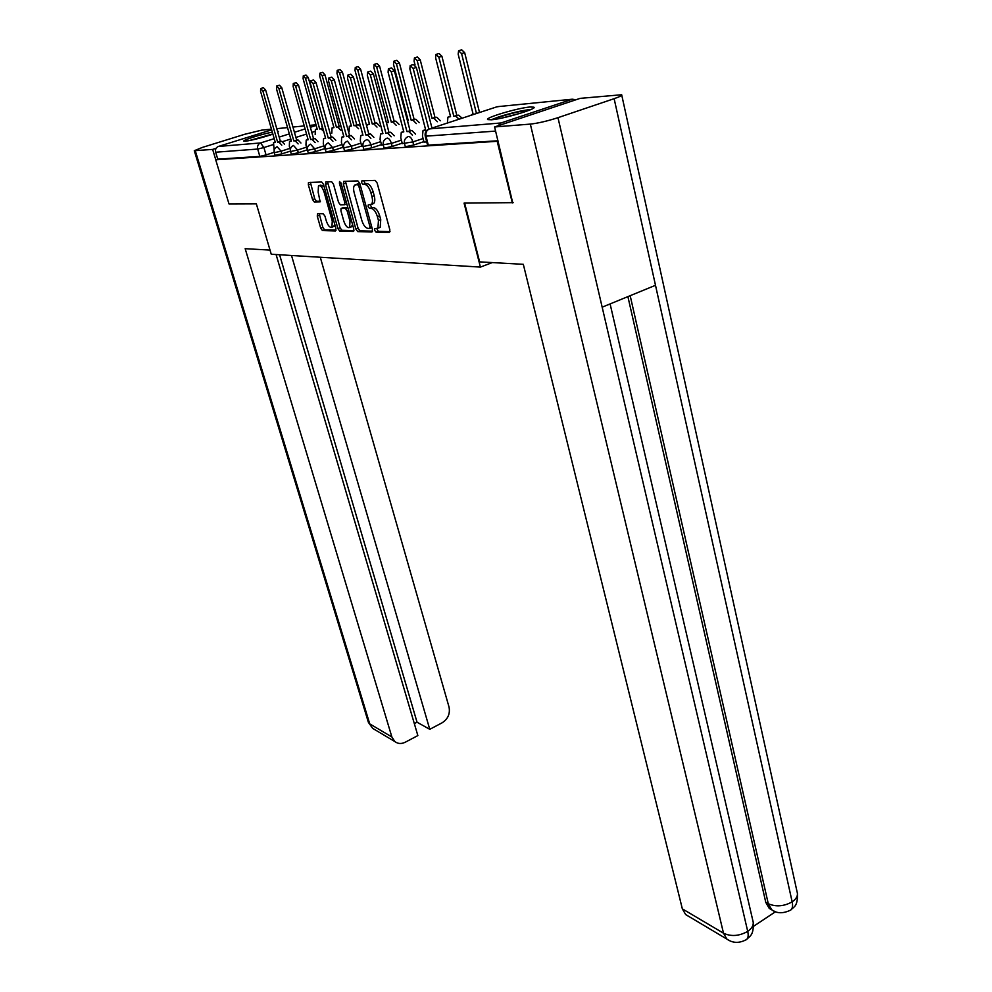 <?xml version="1.0" encoding="UTF-8"?>
<svg xmlns="http://www.w3.org/2000/svg" width="992" height="992" viewBox="0 0 992 992"><rect width="100%" height="100%" fill="white"/><g stroke="black" fill="none" stroke-linecap="round" stroke-linejoin="round"><path stroke-width="1.49" d="M374.654 230.318L376.005 232.128L389.298 232.512L389.881 229.958L377.146 183.012L375.162 180.408L361.944 180.804L361.584 182.64L362.936 184.438L364.622 184.388C367.152 184.834 369.235 187.575 370.859 192.609L371.913 196.503C372.856 200.31 372.67 202.926 371.368 204.352L368.268 204.898L368.144 206.596L369.495 208.382L371.194 208.394C373.736 208.89 375.807 211.643 377.406 216.64L378.46 220.497L377.915 228.172L374.765 228.656L374.654 230.318M376.786 228.606L378.262 231.322L390.017 231.644M363.754 180.755L365.23 183.656L366.928 183.607L364.622 184.388M370.301 204.786L371.777 207.601L373.476 207.601L371.194 208.394M491.362 119.796C503.155 119.015 537.552 108.798 533.919 107.186L529.951 107C517.799 107.967 484.48 117.862 487.717 119.586L491.362 119.796M272.329 132.11C261.553 134.218 242.321 140.281 243.784 141.124L245.309 141.224C252.6 140.17 261.801 137.814 272.924 134.156M277.76 132.196L278.554 131.44L277.512 131.304M317.651 213.689L317.254 216.07L320.689 228.148L322.45 230.566L335.494 230.95L335.928 228.544L323.516 184.438L321.706 181.995L308.475 182.503L308.363 184.847L312.567 199.603L314.328 202.008L320.143 201.86L318.159 192.163L318.469 185.864C320.478 185.07 322.35 187.141 324.086 192.051L332.258 221.042L331.948 227.156C329.927 227.912 328.042 225.841 326.306 220.943L324.954 216.169L323.169 213.739L317.651 213.689M513.186 202.641L464.07 203.112L480.413 267.096L271.25 254.237L256.345 203.844L229.003 203.943L215.71 159.799L498.108 141.236M512.343 202.938L497.24 141.521M355.855 229.078L357.728 231.595L371.913 232.004L372.446 229.512L359.811 183.47L357.889 180.928L343.79 181.35L343.319 183.917L355.855 229.078L358.087 228.284L359.96 230.801L372.608 231.161M353.313 231.458L339.723 231.074L337.912 228.606L325.475 184.388L325.897 181.871L331.626 181.71L333.473 184.177L338.557 202.368L340.405 204.848L344.608 204.724L344.745 202.343L339.438 183.26L339.537 181.548L341.062 183.21L353.797 229.016L353.66 231.334M274.189 152.322L266.054 154.913L263.909 147.548L257.697 149.048L215.661 152.21C215.09 149.42 215.996 147.498 218.376 146.456L271.672 129.84M215.71 159.799L217.744 159.154L215.661 152.21M575.98 99.746L572.26 99.212L501.059 122.958L497.959 125.823M424.006 142.092L426.734 141.98M402.306 143.592L412.87 141.906L423.076 138.533M381.585 145.03L391.406 143.418L401.388 140.132M361.807 146.407L363.035 146.394M342.885 147.721L343.691 147.734M290.445 151.106L281.864 153.847L281.096 151.193L274.276 152.669L275.044 155.322L281.864 153.847M307.322 149.854L298.332 152.756L297.55 150.028L290.557 151.528L291.326 154.244L298.332 152.756M324.682 148.639L315.493 151.602L314.712 148.825L307.52 150.362L308.301 153.128L315.493 151.602M342.786 147.362L333.424 150.4L332.63 147.56L325.227 149.122L326.021 151.962L333.424 150.4M361.708 146.022L352.135 149.147L351.342 146.233L343.728 147.845L344.522 150.747L352.135 149.147M381.486 144.634L371.715 147.833L370.909 144.857L363.072 146.506L363.878 149.47L371.715 147.833M402.194 143.17L392.212 146.456L391.406 143.418C390.34 140.07 388.963 138.297 387.252 138.086L386.52 138.396C383.768 139.81 382.701 142.042 383.309 145.092L384.115 148.13L392.212 146.456M423.882 141.645L413.689 145.018L412.87 141.906C411.792 138.483 410.366 136.66 408.568 136.45L407.786 136.784C404.996 138.235 403.905 140.517 404.513 143.629L405.331 146.729L413.689 145.018M480.413 267.096L492.305 262.57M217.744 159.154L259.842 156.389L266.054 154.913M497.984 140.777L427.564 145.179M378.956 227.8L380.196 227.366L380.742 219.691L378.46 220.497M373.476 207.601C376.018 208.097 378.088 210.85 379.7 215.847L380.742 219.691M366.928 183.607C369.458 184.053 371.541 186.781 373.153 191.828L374.207 195.709C375.15 199.516 374.964 202.132 373.649 203.558L372.372 204.005M345.439 181.3L358.087 228.284M369.607 228.433L369.966 226.672L358.881 186.347L357.542 184.574L354.714 185.045C353.425 186.471 353.251 189.075 354.206 192.87L361.758 220.236C363.332 225.122 365.354 227.838 367.846 228.383L369.607 228.433M371.864 227.627L369.855 228.334L371.851 227.627M359.898 183.805L357.542 184.574M357.132 184.165L359.823 183.793M353.97 230.64L341.918 230.293L339.723 231.074M327.546 181.821L340.107 227.838L341.918 230.293M346.481 204.079L344.608 204.724L346.518 204.079M343.802 221.117C345.576 226.151 347.522 228.259 349.643 227.453L350.002 221.228L347.113 210.837L345.253 208.332L341.05 208.456L340.913 210.8L343.802 221.117M350.92 227.007L352.656 224.899M347.87 207.688L345.253 208.332M343.294 207.663L347.485 207.564M333.25 226.697L334.874 224.787M324.161 186.744L320.676 185.12L319.399 185.554M310.397 182.342L314.749 198.871L316.51 201.264L320.416 201.24M319.25 213.702L322.846 227.404L324.62 229.809L336.102 230.132M476.47 113.51L461.59 53.605L458.602 50.753L458.168 54.151L473.209 114.514L469.96 115.642M459.296 50.542L461.702 49.811L464.678 52.663L479.52 112.505M410.874 65.298L413.404 64.53L416.355 67.444L431.979 128.08M428.842 129.109L413.156 68.423L410.204 65.509L409.857 68.919L425.704 130.088L423.026 130.584L422.456 136.152L424.018 142.166M459.135 119.189L455.688 116.163L453.828 116.337L438.861 57.201L435.996 54.411L435.6 57.722L450.554 116.647L447.925 117.155L447.404 123.033M436.641 54.213L439.047 53.481L441.911 56.284L456.816 115.37L458.688 115.184L462.136 118.209M456.816 115.37L453.828 116.337M437.398 121.731L433.826 118.222L432.041 118.395L417.186 60.636L414.433 57.896L414.073 61.132L415.053 64.902M415.028 57.71L417.421 56.99L420.186 59.731L434.992 117.44L436.778 117.267L440.349 120.764M434.992 117.44L432.041 118.395M464.628 203.112L479.62 261.863L523.317 264.318L682.335 908.846L723.515 933.212L530.336 124.099L494.599 126.951L512.715 202.802M530.336 124.099C538.16 123.219 547.373 121.086 557.975 117.676L602.169 307.173L655.501 285.299L614.135 98.679L557.975 117.676M614.135 98.679C619.752 96.745 622.257 95.43 621.662 94.748L580.122 98.369L494.599 126.951M753.573 926.292L775.508 911.735M688.163 916.062L685.658 914.562L682.335 908.846M771.838 909.875L769.259 908.436L765.774 902.36L627.899 296.62M765.774 902.36L768.279 903.737L771.764 909.825L774.355 911.251M630.18 295.69L768.279 903.737C775.955 907.035 783.916 906.415 792.162 901.864C792.98 905.795 792.534 908.511 790.822 909.999L790.215 910.396M729.393 940.59L726.863 939.077L723.515 933.212C731.141 936.746 739.214 936.138 747.72 931.376C748.588 935.332 748.204 938.048 746.567 939.511L745.996 939.883M270.022 250.083L245.173 248.682L391.877 736.982L394.853 741.57C397.916 743.888 401.4 744.099 405.269 742.214L417.855 735.58L276.086 254.535M368.33 722.139L194.296 150.71L202.393 147.411L244.64 134.304L261.863 130.101L271.473 129.146M194.296 150.71L212.648 149.408L216.058 148.341M414.334 723.614L417.037 722.201L429.759 729.318L442.134 722.796C447.962 718.989 450.269 713.756 449.041 707.085L320.292 257.25M429.759 729.318L291.512 255.477M212.648 149.408L215.772 159.774M417.037 722.201L279.583 254.746M493.012 119.623L500.315 116.758C512.244 113.026 521.916 110.819 529.344 110.174M531.166 109.393C522.375 110.348 511.55 112.852 498.703 116.907L491.052 119.821M520.788 113.138L501.878 118.06M250.096 140.442L272.862 134.18M272.85 133.92L248.471 140.765M412.436 135.172L408.766 131.477L406.968 131.626L411.866 130.46L415.536 134.156M389.025 68.671L391.542 67.902L394.37 70.767L410.056 130.622M406.968 131.626L391.232 71.722L388.405 68.857L388.083 72.205L403.806 131.886L401.276 132.358L400.768 137.801L402.318 143.666M391.183 136.797L387.649 133.213L385.938 133.35L390.699 132.221L394.233 135.805M368.181 71.883L370.698 71.126L373.414 73.929L388.976 132.37M385.938 133.35L370.326 74.871L367.61 72.056L367.325 75.318L382.912 133.598L380.519 134.044L380.072 139.376L381.61 145.105M416.367 123.591L412.932 120.193L411.234 120.354L396.478 63.91L393.824 61.219L393.514 64.381L408.245 120.627L407.464 120.702M394.394 61.045L396.775 60.326L399.429 63.017L414.135 119.412L415.834 119.251L419.281 122.648M414.135 119.412L411.234 120.354M396.267 125.376L392.944 122.066L391.319 122.227L376.687 67.047L374.133 64.406L373.848 67.493L388.467 122.5L386.421 122.772M374.654 64.244L377.034 63.525L379.589 66.166L394.184 121.309L395.808 121.148L399.131 124.446M394.184 121.309L391.319 122.227M377.01 127.088L373.823 123.876L372.26 124.012L357.74 70.048L355.272 67.444L355.024 70.482L369.52 124.273L367.375 124.682L366.693 126.096M355.768 67.295L358.124 66.588L360.604 69.192L375.075 123.12L376.638 122.971L379.837 126.17M375.075 123.12L372.26 124.012M370.884 138.347L367.486 134.862L365.85 134.999L368.838 134.032L370.487 133.895L373.885 137.38M348.304 74.958L350.796 74.202L353.425 76.954L368.838 134.032M365.85 134.999L350.387 77.872L347.758 75.119L347.522 78.306L362.96 135.234L360.691 135.656L360.294 140.876L361.82 146.481M351.49 139.835L348.217 136.45L346.654 136.586L349.593 135.631L351.168 135.507L354.442 138.88M329.294 77.884L331.774 77.14L334.316 79.844L349.593 135.631M346.654 136.586L331.316 80.736L328.786 78.033L328.588 81.158L343.889 136.809L341.732 137.194L341.397 142.302L342.91 147.796M332.94 141.248L329.778 137.962L328.278 138.086L332.68 137.045L335.842 140.318M311.128 80.687L313.584 79.943L316.039 82.596L331.179 137.169M328.278 138.086L313.088 83.489L310.645 80.823L310.471 83.874L325.636 138.31L323.578 138.682L323.293 143.679L324.793 149.048M358.571 128.724L355.483 125.6L353.995 125.736L339.599 72.924L337.206 70.37L336.982 73.334L351.366 125.984L349.32 126.368L349.11 131.75M337.677 70.221L340.02 69.527L342.414 72.069L356.773 124.856L358.261 124.707L360.555 126.381M356.773 124.856L353.995 125.736M315.171 142.612L312.12 139.413L310.682 139.537L314.985 138.508L318.023 141.695M293.731 83.365L296.174 82.634L298.542 85.238L313.534 138.632M310.682 139.537L295.641 86.106L293.285 83.502L293.136 86.49L308.152 139.748L306.193 140.095L305.958 144.993L307.433 150.251M340.888 130.299L337.912 127.249L336.474 127.385L322.202 75.677L319.895 73.16L319.697 76.074L333.957 127.621L332.01 127.98L331.812 133.188M320.329 73.036L322.66 72.342L324.979 74.846L339.202 126.517L341.037 126.418M339.202 126.517L336.474 127.385M298.133 143.914L295.194 140.814L293.818 140.926L298.009 139.922L300.948 143.022M277.066 85.944L279.484 85.213L281.778 87.78L296.633 140.033M293.818 140.926L278.926 88.623L276.644 86.068L276.52 88.995L291.4 141.124L289.528 141.447L289.329 146.258L290.346 149.829M323.714 131.39L321.024 128.836L319.66 128.972L305.511 78.318L303.267 75.851L303.106 78.69L317.229 129.196L315.369 129.543L315.196 134.565M303.676 75.727L305.995 75.032L308.239 77.5L322.784 128.08M322.35 128.117L319.66 128.972M281.802 145.167L278.963 142.141L277.636 142.253L280.401 141.372L281.728 141.273L284.58 144.299M261.07 88.412L263.475 87.693L265.695 90.198L280.401 141.372M277.636 142.253L262.892 91.041L260.673 88.524L260.574 91.388L275.305 142.439L273.519 142.761L274.164 150.238M378.262 231.322L376.005 232.128M365.23 183.656L362.936 184.438M371.777 207.601L369.495 208.382M314.724 131.465L311.786 132.395M306.553 134.056L295.889 137.429M290.805 139.041L282.683 141.608M272.936 144.696L263.909 147.548L260.549 142.947L274.214 138.657M279.174 137.094L289.329 133.895M294.426 132.296L305.102 128.935M310.347 127.286L316.175 125.451M315.989 124.756L309.814 125.376M304.259 125.922L292.938 127.05M287.531 127.596L276.756 128.662M218.376 146.456L260.549 142.947C258.056 144.051 257.114 146.084 257.697 149.048L259.842 156.389M572.26 99.212L497.29 106.69L429.437 128.91L501.059 122.958M289.924 148.366L281.096 151.193L277.14 146.704C274.66 147.932 273.705 149.916 274.276 152.669M306.565 147.138L297.55 150.028L293.471 145.464C290.941 146.717 289.974 148.738 290.557 151.528M323.9 145.861L314.712 148.825L310.496 144.175C307.929 145.452 306.937 147.51 307.52 150.362M342.004 144.522L332.63 147.56L328.253 142.823C325.649 144.138 324.632 146.233 325.227 149.122M360.914 143.133L351.342 146.233L347.448 141.137L346.816 141.41C344.162 142.761 343.133 144.906 343.728 147.845M380.692 141.67L370.909 144.857C369.867 141.596 368.528 139.847 366.891 139.649L366.209 139.934C363.506 141.323 362.464 143.505 363.072 146.506M495.616 131.093L425.233 136.214M428.37 145.34L426.039 136.35C425.419 132.717 426.56 130.25 429.437 128.91L428.606 129.282C425.754 130.77 424.638 133.102 425.258 136.276L427.589 145.266M321.879 126.455L322.623 128.092M496.632 106.9L499.038 106.516M379.7 215.847L377.406 216.64M374.207 195.709L371.913 196.503M373.153 191.828L370.859 192.609M345.576 183.148L343.319 183.917M359.96 230.801L357.728 231.595M371.516 226.126L369.966 226.672M360.456 185.814L358.881 186.347M358.075 183.842L355.793 184.611M340.107 227.838L337.912 228.606M327.695 183.644L325.475 184.388M346.245 201.835L344.745 202.343M340.913 182.764L339.438 183.26M351.49 220.708L350.002 221.228M348.601 210.316L347.113 210.837M343.604 207.564L341.372 208.332M333.684 220.546L332.258 221.042M325.525 191.568L324.086 192.051M316.51 201.264L314.328 202.008M314.749 198.871L312.567 199.603M310.558 184.115L308.363 184.847M324.62 229.809L322.45 230.566M322.846 227.404L320.689 228.148M319.424 215.326L317.254 216.07M473.11 114.105L471.287 114.7M464.678 52.663L461.59 53.605M423.832 130.237L425.593 129.667M413.156 68.423L416.355 67.444M450.455 116.25L448.706 116.82M458.688 115.184L455.688 116.163M441.911 56.284L438.861 57.201M436.778 117.267L433.826 118.222M420.186 59.731L417.186 60.636M610.105 303.924L752.866 920.737C754.081 924.494 752.37 928.041 747.72 931.376L602.169 307.173M655.501 285.299L792.162 901.864C796.588 898.752 798.225 895.416 797.084 891.882L621.748 95.133M195.3 150.796L369.731 723.875L391.877 736.982M394.853 741.57L372.67 728.376L368.429 722.449L372.67 728.376L374.815 729.653M408.766 131.477L411.866 130.46M402.02 132.035L403.694 131.49M391.232 71.722L394.37 70.767M387.649 133.213L390.699 132.221M381.213 133.734L382.813 133.226M370.326 74.871L373.414 73.929M408.146 120.28L407.414 120.516M415.834 119.251L412.932 120.193M399.429 63.017L396.478 63.91M388.368 122.152L386.855 122.648M395.808 121.148L392.944 122.066M379.589 66.166L376.687 67.047M369.433 123.95L367.982 124.422M376.638 122.971L373.823 123.876M360.604 69.192L357.74 70.048M367.486 134.862L370.487 133.895M361.348 135.371L362.874 134.887M350.387 77.872L353.425 76.954M348.217 136.45L351.168 135.507M342.339 136.933L343.802 136.462M331.316 80.736L334.316 79.844M329.778 137.962L332.68 137.045M324.148 138.434L325.55 137.987M313.088 83.489L316.039 82.596M351.28 125.674L349.891 126.12M358.261 124.707L355.483 125.6M342.414 72.069L339.599 72.924M312.12 139.413L314.985 138.508M306.726 139.86L308.066 139.438M295.641 86.106L298.542 85.238M333.87 127.336L332.531 127.757M340.64 126.381L337.912 127.249M324.979 74.846L322.202 75.677M295.194 140.814L298.009 139.922M290.024 141.236L291.313 140.827M278.926 88.623L281.778 87.78M317.155 128.923L315.865 129.32M322.846 128.266L321.024 128.836M308.239 77.5L305.511 78.318M278.963 142.141L281.728 141.273M274.003 142.55L275.23 142.166M262.892 91.041L265.695 90.198M380.196 227.366L377.915 228.172M373.649 203.558L371.368 204.352M351.862 226.672L349.643 227.453M334.143 226.387L331.948 227.156M790.81 910.024C783.283 913.694 776.934 913.62 771.764 909.825L769.259 908.436M790.822 909.999C793.935 906.49 797.729 906.862 797.456 893.532M746.542 939.523C739.387 943.429 732.828 943.28 726.863 939.077L685.658 914.562M746.567 939.511C749.84 935.977 753.821 935.605 753.263 922.362"/></g></svg>
